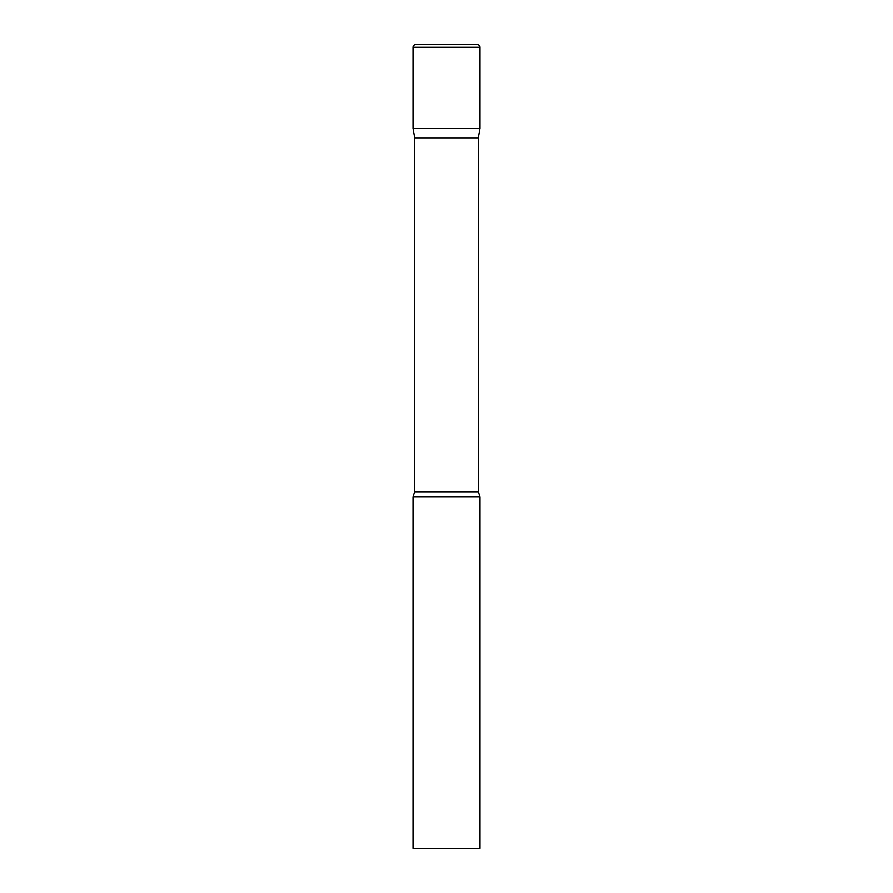 <?xml version="1.0" encoding="UTF-8"?>
<svg xmlns="http://www.w3.org/2000/svg" width="893" height="893" viewBox="0 0 893 893"><rect width="100%" height="100%" fill="white"/><g stroke="black" fill="none" stroke-linecap="round" stroke-linejoin="round"><path stroke-width="1.34" d="M478.313 137.868L478.313 491.82L414.687 491.82L414.687 137.868L478.313 137.868L479.988 128.369L413.012 128.369L479.988 128.369L479.988 47.329A2.679 2.679 0 0 0 477.309 44.65L415.691 44.65A2.679 2.679 0 0 0 413.012 47.329L479.988 47.329M414.687 137.868L413.012 128.369L413.012 47.329M446.5 496.731L413.012 496.731L413.012 848.35L479.988 848.35L479.988 496.731L446.5 496.731M414.687 491.82L413.012 496.731M478.313 491.82L479.988 496.731"/></g></svg>
